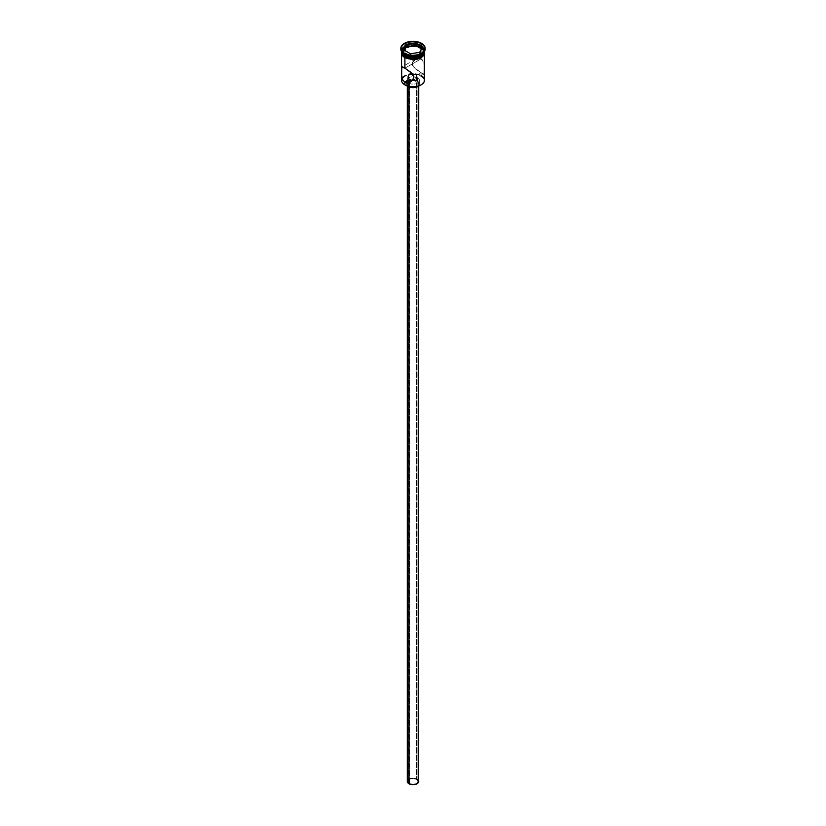 <?xml version="1.0" encoding="UTF-8"?>
<svg xmlns="http://www.w3.org/2000/svg" width="826" height="826" viewBox="0 0 826 826"><rect width="100%" height="100%" fill="white"/><g stroke="black" fill="none" stroke-linecap="round" stroke-linejoin="round"><path stroke-width="0.62" stroke-dasharray="4.13 3.1" d="M420.992 84.944A11.161 6.443 0 0 0 420.888 75.889L421.095 75.538A11.45 6.608 180 0 1 421.281 75.651M409.459 783.44L409.459 79.575L409.459 783.44L413 784.287L416.541 783.44L418.008 781.396L416.541 779.352A5.008 2.891 0 0 0 411.08 778.722A5.008 2.891 0 0 0 407.992 781.396A5.008 2.891 0 0 0 409.459 783.44A5.008 2.891 0 0 0 414.92 784.07A5.008 2.891 0 0 0 418.008 781.396A5.008 2.891 0 0 0 416.541 779.352L413 778.505L409.459 779.352L407.992 781.396L409.459 783.44M416.541 75.486L416.541 779.352L416.541 75.486L415.767 75.073L416.541 75.486L421.095 72.853L416.541 75.486L417.182 75.889L416.541 75.486M414.889 74.67L413.95 74.309L414.889 74.67M424.45 80.215A11.45 6.608 0 0 0 421.095 75.538L420.888 75.889A11.161 6.443 0 0 0 409.107 74.412A11.161 6.443 0 0 0 402.272 78.666A11.161 6.443 0 0 0 405.112 85.006L402.055 81.702L402.685 77.985L406.795 75.094L413.95 74.309L412.04 73.813L419.205 75.094L423.315 77.985L423.945 81.702L420.888 85.006M408.953 86.286L408.953 86.844L408.953 86.286L411.885 87.195L415.189 87.009L417.76 85.79L418.72 83.953A5.72 3.304 180 0 1 415.189 87.009A5.72 3.304 180 0 1 408.953 86.286A5.72 3.304 180 0 1 407.28 83.953L408.953 86.286M417.047 81.619A5.72 3.304 180 0 1 418.72 83.953L417.047 81.619L413 80.649L408.953 81.619L407.28 83.953A5.72 3.304 180 0 1 410.811 80.896A5.72 3.304 180 0 1 417.047 81.619L417.047 779.063L417.047 81.619M418.72 781.396A5.72 3.304 0 0 0 417.047 779.063A5.72 3.304 0 0 0 410.811 778.34A5.72 3.304 0 0 0 407.28 781.396M408.447 83.075L408.447 86.327L408.447 83.075L411.74 84.097L415.468 83.88L418.348 82.517L419.443 80.452A6.443 3.717 180 0 1 415.468 83.88A6.443 3.717 180 0 1 408.447 83.075A6.443 3.717 180 0 1 407.972 82.776A6.443 3.717 180 0 1 406.557 80.452L408.447 83.075M417.553 77.82A6.443 3.717 180 0 1 419.443 80.452L417.553 77.82L413 76.735L408.447 77.82L406.557 80.452A6.443 3.717 180 0 1 410.532 77.014A6.443 3.717 180 0 1 417.553 77.82L417.553 81.32L417.553 77.82M418.193 86.152A6.443 3.717 0 0 0 419.443 83.953A6.443 3.717 0 0 0 417.553 81.32A6.443 3.717 0 0 0 410.532 80.514A6.443 3.717 0 0 0 406.557 83.953A6.443 3.717 0 0 0 407.807 86.152M424.45 68.496L423.769 62.487L421.095 58.832L404.905 68.186L421.095 58.832L419.763 58.326L416.893 58.522L414.301 60.04L412.546 62.487L412.546 65.337L414.889 68.434L419.763 72.048L423.769 74.051L424.45 72.698M416.201 58.801L412.546 62.487L413.268 66.658L421.095 72.853L421.095 75.538L421.095 72.853L424.368 73.679M420.94 55.652A11.017 6.36 0 0 0 420.795 46.741L421.095 46.215A11.45 6.608 180 0 1 424.378 51.625A11.45 6.608 0 0 0 424.45 50.892A11.45 6.608 0 0 0 421.095 46.215L421.601 44.17A12.163 7.021 180 0 1 425.142 48.734A12.163 7.021 0 0 0 421.601 44.17L421.601 43.355L421.601 44.17A12.163 7.021 0 0 0 408.343 42.653A12.163 7.021 0 0 0 400.837 49.137M421.343 54.248A11.45 6.608 0 0 0 421.095 45.048A11.45 6.608 180 0 1 424.45 49.725A11.45 6.608 180 0 1 421.343 54.248M424.378 51.966L421.146 48.29L417.409 46.855L421.095 48.321L421.095 58.832L421.095 48.321A11.45 6.608 180 0 1 424.44 52.699A11.45 6.608 180 0 1 424.45 52.998A11.45 6.608 180 0 1 417.378 59.1A11.45 6.608 180 0 1 404.905 57.665L402.427 55.528L401.777 51.708L403.48 49.323L408.622 46.886L403.418 49.302L401.477 52.998M424.399 51.831A11.45 6.608 0 0 0 421.095 47.732L421.095 46.566A11.45 6.608 180 0 1 424.45 51.243A11.45 6.608 180 0 1 424.44 51.532M401.55 51.666L411.193 45.843L421.322 47.691L424.45 51.666M424.523 52.998L423.645 50.448L421.146 48.29C417.76 45.802 412.329 45.802 404.854 48.29C400.538 52.606 400.538 55.745 404.854 57.696L403.418 56.684M400.858 48.734A12.163 7.021 180 0 1 408.674 42.58A12.163 7.021 180 0 1 421.601 44.17L421.095 45.048A11.45 6.608 0 0 0 404.905 45.048A11.45 6.608 0 0 0 404.905 54.392A11.45 6.608 180 0 1 401.55 49.725A11.45 6.608 180 0 1 408.622 43.623A11.45 6.608 180 0 1 421.095 45.048L421.095 46.215A11.45 6.608 0 0 0 408.622 44.79A11.45 6.608 0 0 0 401.55 50.892A11.45 6.608 0 0 0 401.622 51.625A11.45 6.608 180 0 1 408.044 44.934A11.45 6.608 180 0 1 421.095 46.215L420.795 46.741L413 44.883L405.205 46.741L402.82 48.806L401.983 51.243L402.82 53.68L405.205 55.745A11.017 6.36 0 0 1 405.205 46.741A11.017 6.36 0 0 1 420.795 46.741L423.18 48.806L424.017 51.243L423.18 53.68L420.795 55.745M401.777 52.534L401.777 49.952L403.48 47.567L406.64 45.75L413 44.635L419.36 45.75L422.52 47.567L424.223 49.952L424.223 52.534M401.56 51.532A11.45 6.608 180 0 1 401.55 51.243A11.45 6.608 180 0 1 408.622 45.141A11.45 6.608 180 0 1 421.095 46.566L421.095 47.732A11.45 6.608 0 0 0 408.622 46.308A11.45 6.608 0 0 0 401.55 52.41L402.427 49.88L404.905 47.732L408.622 46.308L413 45.802L417.378 46.308L421.095 47.732L423.573 49.88L424.45 52.41L424.45 51.243M401.477 52.41L402.355 49.87L404.854 47.712L408.591 46.266L413 45.76L417.409 46.266L421.146 47.712L423.645 49.87L424.523 52.41M417.409 46.855L408.591 46.855L417.378 46.886M401.55 54.578L401.55 52.998A11.45 6.608 180 0 1 401.56 52.699A11.45 6.608 180 0 1 408.849 46.834A11.45 6.608 180 0 1 421.095 48.321L423.573 50.469L424.45 52.998L423.573 55.528L421.095 57.665L417.378 59.1L413 59.606L408.622 59.1L404.905 57.665A11.45 6.608 180 0 1 401.55 52.998L401.777 51.708M424.223 51.708L424.45 54.578M424.419 66.741L423.769 62.487L422.241 59.751L419.763 58.326L415.53 59.142M402.117 78.16A11.45 6.608 180 0 1 421.095 75.538A11.45 6.608 0 0 0 402.117 78.16A11.45 6.608 0 0 0 401.55 80.215M423.986 74.051L410.429 81.919M417.915 76.591L418.008 781.396M416.541 78.253L415.767 78.677L416.541 78.253M414.889 79.11L413.96 79.492L414.889 79.11M413.01 79.792L413.96 79.492L413.01 79.792M408.447 86.585L406.681 84.675L407.053 82.528L409.428 80.865L413 80.236L416.572 80.865L418.947 82.528L419.319 84.675L417.553 86.585M407.714 780.136L409.82 778.65L413 778.092L416.18 778.65L418.286 780.136M410.563 55.91L419.66 54.506L419.66 52.399L410.563 53.804L410.563 55.91L410.563 53.804L403.904 49.963L403.904 52.069L410.563 55.91L419.66 54.506L422.096 49.25L421.322 48.806L422.096 49.25L422.096 47.144L422.096 49.25L419.66 54.506L419.66 52.399L410.563 53.804L403.584 49.777L403.904 52.069L410.563 55.91M404.678 50.407L403.904 52.069L404.678 50.407M407.992 781.396L407.992 76.901M418.72 83.953L418.72 85.976M419.443 80.452L419.443 83.953M415.571 59.121L401.849 67.04M424.45 49.725L424.45 50.892M401.384 51.222L402.644 49.261L407.414 46.514L413.114 45.698L421.322 47.691L424.616 51.222M401.55 49.725L401.55 50.892M401.55 51.243L401.55 52.41M406.557 80.452L406.557 83.953M407.28 83.953L407.28 85.976"/><path stroke-width="1.24" d="M421.281 75.651A11.45 6.608 180 0 1 421.095 84.892A11.45 6.608 180 0 1 404.905 84.892L405.112 85.006A11.161 6.443 0 0 0 420.888 85.006A11.161 6.443 0 0 0 420.992 84.944M408.085 77.696L409.459 79.575L408.085 77.696L408.364 75.342L410.233 73.855L412.515 73.896M408.953 86.844L408.953 783.729A5.72 3.304 0 0 0 415.189 784.452A5.72 3.304 0 0 0 418.72 781.396L417.76 783.234L415.189 784.452L411.885 784.638L408.953 783.729L408.953 86.844M407.807 86.152A6.443 3.717 0 0 0 408.447 86.585L408.447 86.585A6.443 3.717 0 0 0 418.193 86.152M401.56 73.411L401.55 80.215A11.45 6.608 0 0 0 404.905 84.892L404.905 82.197L409.459 79.575L404.905 82.197L402.861 80.019L401.632 75.176L401.839 67.051L404.905 68.186L410.47 72.027L412.732 74.381L413.712 77.117L412.732 79.864L409.107 82.507L404.905 82.197L402.861 80.019L401.715 76.044L401.581 67.608L402.231 66.989L404.905 68.186L404.905 57.841L404.905 68.186L411.699 73.173L413.712 77.117L412.732 79.864L410.47 81.888L407.672 82.806L404.905 82.197L404.905 84.892A11.45 6.608 0 0 0 417.378 86.317A11.45 6.608 0 0 0 424.45 80.215L424.45 72.853M412.99 74.01L409.459 74.164L407.992 76.901M400.837 48.321L400.837 49.137A12.163 7.021 0 0 0 404.399 54.103L404.399 53.287A12.163 7.021 180 0 1 400.837 48.321A12.163 7.021 180 0 1 408.343 41.837A12.163 7.021 180 0 1 421.601 43.355L415.375 41.434L408.343 41.837L402.892 44.418L401.075 46.948L401.075 49.694L404.399 53.287L408.343 54.805L413 55.342L417.657 54.805L421.601 53.287L424.925 49.694L424.925 46.948L421.601 43.355A12.163 7.021 180 0 1 425.163 48.321A12.163 7.021 180 0 1 417.657 54.805A12.163 7.021 180 0 1 404.399 53.287L404.399 54.103A12.163 7.021 0 0 0 417.657 55.631A12.163 7.021 0 0 0 425.163 49.137A12.163 7.021 0 0 0 425.142 48.734A12.163 7.021 180 0 1 421.601 54.103A12.163 7.021 180 0 1 404.399 54.103L404.905 55.569A11.45 6.608 0 0 0 416.789 57.128A11.45 6.608 0 0 0 424.378 51.625A11.45 6.608 180 0 1 421.095 55.569A11.45 6.608 180 0 1 404.905 55.569L405.205 55.745A11.017 6.36 0 0 0 420.795 55.745A11.017 6.36 0 0 0 420.94 55.652M404.905 55.569L404.905 55.569A11.45 6.608 180 0 1 401.622 51.625A11.45 6.608 0 0 0 404.905 55.569L404.905 54.392A11.45 6.608 0 0 0 421.095 54.392A11.45 6.608 0 0 0 421.343 54.248A11.45 6.608 180 0 1 404.905 54.392L404.399 54.103A12.163 7.021 180 0 1 400.858 48.734M424.285 73.865L424.378 65.863M424.45 54.578L424.44 72.203M424.44 51.532A11.45 6.608 180 0 1 417.151 57.397A11.45 6.608 180 0 1 404.905 55.92L404.905 57.087A11.45 6.608 0 0 0 417.378 58.512A11.45 6.608 0 0 0 424.45 52.41A11.45 6.608 0 0 0 424.399 51.831M424.45 51.666L416.159 58.801L404.854 57.108L404.678 57.717L415.736 59.451L424.502 52.699M424.523 52.998L423.645 55.538L421.146 57.696L417.409 59.142L413 59.648L404.678 57.717L401.55 51.666M421.095 84.892L417.275 86.4L413 86.895L408.725 86.4L404.905 84.892A11.45 6.608 180 0 1 402.117 78.16L402.117 78.16M406.103 44.346L415.519 42.89L422.416 46.865L419.897 52.296L410.481 53.762L403.584 49.777L406.103 44.346L403.584 49.777L410.481 53.762L419.897 52.296L422.416 46.865L419.691 52.327L422.416 46.865L415.519 42.89L406.103 44.346L406.34 46.814L404.678 50.407L406.34 46.814L406.34 44.707L415.437 43.303L415.437 45.409L406.34 46.814L415.437 45.409L415.437 43.303L422.096 47.144L415.519 42.89L406.103 44.346M401.55 52.41L402.427 54.939L404.905 57.087L408.622 58.512L413 59.018L417.378 58.512L421.095 57.087L423.573 54.939L424.45 51.243L423.573 53.773L421.095 55.92L417.378 57.345L413 57.851L408.622 57.345L404.905 55.92L402.427 53.773L401.55 51.243L401.55 52.41A11.45 6.608 0 0 0 404.905 57.087L404.905 55.92A11.45 6.608 180 0 1 401.56 51.532M405.205 55.745L413 57.603L417.213 57.118L421.095 55.569M424.296 51.109L424.296 53.711L422.582 56.106L419.401 57.944L413 59.059L406.599 57.944L403.418 56.106L401.704 53.711L401.704 51.109M401.477 52.998L403.418 56.684M401.55 52.998L401.777 51.708M424.223 51.708L424.45 52.998M401.56 68.837L401.56 67.928M412.05 79.977L413.01 79.792L412.05 79.977M410.233 79.895L411.111 80.019L410.233 79.895M410.47 81.888L409.799 82.239M418.348 86.018L413 87.67L407.652 86.018M407.28 85.976L407.28 781.396A5.72 3.304 0 0 0 408.953 783.729L407.383 782.036L407.714 780.136M418.286 780.136L418.72 85.976M403.904 49.963L406.34 44.707L403.904 49.963M421.322 48.806L415.437 45.409L421.322 48.806M425.163 48.321L425.163 49.137M424.616 51.222L418.637 58.873L404.678 57.717L401.642 54.774L401.384 51.222M401.55 54.578L401.55 68.166"/></g></svg>

